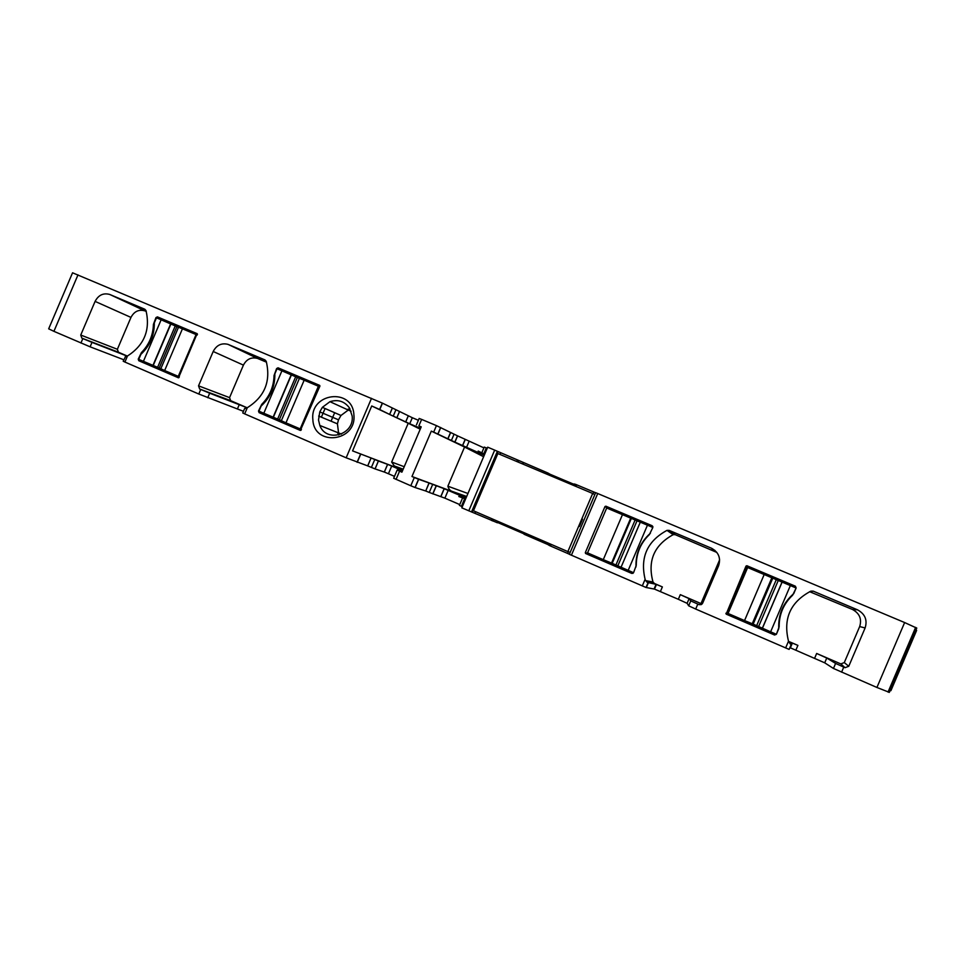 <?xml version="1.0" encoding="UTF-8"?>
<svg xmlns="http://www.w3.org/2000/svg" width="965" height="965" viewBox="0 0 965 965"><rect width="100%" height="100%" fill="white"/><g stroke="black" fill="none" stroke-linecap="round" stroke-linejoin="round"><path stroke-width="1.45" d="M747.658 567.541L764.183 574.525L744.546 620.567L728.068 613.463L747.658 567.541M790.347 585.574L770.625 631.81L776.379 634.295L778.779 628.661C778.092 614.572 783.073 602.896 793.725 593.644L796.125 588.011L764.183 574.525M772.458 578.156L752.893 624.005L744.546 620.567M752.893 624.005L770.625 631.81M606.696 508L622.473 514.659L603.282 559.652L587.552 552.873L606.696 508M652.847 527.469L649.397 534.562C640.688 542.969 636.309 553.222 636.261 565.333L633.547 572.728L631.798 573.427L585.659 553.524L585.309 552.656L604.983 506.541L605.851 506.191L652.147 525.732L652.847 527.469L622.473 514.659M631.134 518.458L612.015 563.27L603.282 559.652M612.015 563.27L633.559 572.703M650.386 533.247C640.338 542.234 635.549 553.476 635.995 566.95M179.345 376.82L164.653 370.536L182.445 328.8L196.088 334.566L178.26 376.398M182.445 328.8L178.501 327.256L160.817 368.751L164.653 370.536M160.829 368.702L152.965 365.361L170.624 323.926L178.489 327.304M143.411 361.38L161.131 319.801L156.475 317.835L154.316 322.889C154.424 335.313 149.961 345.796 140.914 354.324L138.755 359.366L152.965 365.361M197.15 335.06L196.088 334.566M161.131 319.801L170.624 323.926M301.43 429.437L285.966 422.839L304.156 380.21L318.39 386.229L300.163 428.967M304.156 380.21L299.415 378.328L281.346 420.716L285.966 422.839M281.358 420.668L273.131 417.169L291.177 374.854L299.403 378.364M263.795 413.285L281.913 370.813L277.039 368.763L274.844 373.913C275.049 386.663 270.49 397.363 261.141 406.036L258.946 411.187L273.131 417.169M319.608 386.808L318.39 386.229M281.913 370.813L291.177 374.854M582.51 519.206L579.422 526.444M568.988 551.884L567.866 551.594L592.667 493.465L593.644 494.068M567.866 551.594L473.453 510.774L497.868 453.55L592.667 493.465M890.188 690.361L890.912 690.675L916.629 630.398L915.906 630.097M351.115 411.259L347.111 409.522L351.103 411.211M341.393 434.093L337.364 432.368L338.763 434.998M349.933 408.714L347.111 409.522L329.958 401.681L322.37 407.339L319.777 411.874L318.522 420.004L319.825 425.456C326.194 443.056 354.493 434.889 352.165 416.012L349.427 407.893C344.433 401.247 337.943 399.172 329.958 401.681M341.441 434.081L319.825 425.456M348.269 410.053L340.983 415.469L338.498 419.811L337.424 423.828L338.558 432.839M353.89 414.733C352.683 387.375 309.801 392.671 312.865 419.594C313.83 446.843 356.954 441.934 353.89 414.733M77.996 274.856L53.919 331.333L48.672 328.836L72.556 272.793L382.333 403.093L412.32 417.724L409.739 423.768L420.583 428.351M53.919 331.333L90.119 346.821L123.834 359.776M90.119 346.821L92.001 342.382L81.82 338.136L80.746 335.036L95.089 301.394C98.478 295.025 103.364 292.721 109.745 294.458L144.81 309.246L146.017 310.597C150.456 330.03 144.28 345.156 127.489 356.001L125.197 356.833M125.39 356.869L123.206 361.236L124.907 362.056L198.79 394.022L243.445 411.307M207.752 397.725L209.682 393.201L199.683 389.028L198.537 385.843L213.193 351.489C216.546 345.132 221.492 342.756 228.03 344.36L264.965 359.921L266.219 361.308C270.996 381.259 264.687 396.724 247.317 407.7L245.134 408.545M247.317 407.7L244.676 413.876L346.158 457.796L371.513 398.316M197.137 333.649L178.513 377.834L138.779 360.729L138.224 359.161L141.373 352.647C149.044 344.782 153.061 335.362 153.423 324.373L155.956 317.594L157.428 316.882L197.137 333.649M319.885 386.157L300.356 430.438L259.09 412.634L258.499 411.03L261.72 404.371C269.645 396.374 273.758 386.748 274.048 375.494L276.617 368.558L278.017 367.81L319.584 385.349L319.885 386.157M92.001 342.382L127.211 356.145M146.27 311.442L144.895 310.863C138.827 309.198 134.183 311.381 130.963 317.413L117.368 349.282L118.406 352.213L127.356 356.073M904.627 622.546L916.75 628.106L889.332 692.351L876.92 687.466L833.458 668.456L824.713 662.822L790.359 647.829L792.374 643.088L797.91 645.392L789.551 641.785L791.252 644.391L789.117 649.409L695.693 609.048L688.672 605.815L687.116 603.318L678.335 599.289L654.487 589.096L646.031 587.48L569.362 554.308L595.658 492.657L904.627 622.546L876.92 687.466M792.374 643.088L789.117 649.409M568.349 551.715L567.613 553.428L569.386 554.224M567.613 553.428L549.483 545.563L548.168 544.743L548.771 543.343M524.574 532.885L524.007 534.224L548.192 544.682M497.988 522.644L524.128 533.922M498.447 521.582L497.385 522.777L461.825 507.843L487.699 447.181L494.671 450.124L468.773 510.847M464.623 498.796L461.403 506.336L462.295 506.734M461.403 506.336L459.412 505.383L462.464 498.254M459.762 504.586L444.877 498.145L448.182 490.389L444.141 488.7L429.148 483.007L425.734 490.992L429.256 492.44L432.658 484.454M429.256 492.44L444.877 498.145M425.625 490.956L415.155 487.554L418.677 479.316L429.027 482.958L425.734 490.992M415.155 487.554L410.8 485.757L414.311 477.506L411.971 476.493L466.529 496.806M397.158 470.076L393.672 478.254L410.8 485.757M394.48 476.36L388.425 473.743L391.706 466.059L387.641 464.37L384.36 472.066L388.425 473.743M375.096 468.918L378.401 461.017L375.035 468.906L384.36 472.066M375.035 468.906L367.737 465.914L371.115 458.001L352.563 450.884L371.718 405.976L379.752 409.546L382.478 403.165M346.158 457.796L367.737 465.914M244.676 413.876L242.746 412.948L244.676 408.424M402.055 471.788L397.17 470.039L401.898 472.162L421.223 426.856L418.882 425.867L421.633 419.401L436.445 425.625L433.683 432.115L431.319 431.126L411.971 476.493M352.563 450.884L402.791 470.064M378.401 461.017L371.103 458.001M378.461 461.041L387.641 464.37M402.514 470.715L391.706 466.059M400.668 469.304L394.287 465.95L391.669 462.042L408.219 423.249L420.221 429.196M408.219 423.249L371.718 405.976M392.26 408.195L389.607 414.419L409.739 423.768M389.607 414.419L379.752 409.546M421.066 427.242L418.882 425.867M418.388 420.282L412.32 417.724M416.434 424.877L419.172 418.46L421.633 419.401M462.645 497.819L465.842 498.423M462.826 497.385L465.721 498.712M465.661 498.845L458.809 496.505L465.576 499.026M418.677 479.316L414.311 477.506M465.999 498.061L448.182 490.389M484.695 454.226L478.182 451.077L484.611 454.419M483.622 456.735L464.575 447.036L447.869 486.203C448.701 489.086 450.209 490.835 452.38 491.462L455.902 493.079M483.923 447.869L457.603 435.878L454.925 442.127L484.261 455.227M454.925 442.127L433.683 432.115M464.575 447.036L431.319 431.126M484.551 454.551L481.571 453.381L484.43 454.853M457.603 435.878L436.445 425.625M487.241 448.255L484.249 447.097L481.945 452.489M549.652 475.359L550.11 474.273L548.024 473.067L494.671 450.124M548.024 473.067L547.444 474.43M550.11 474.273L573.946 484.309M595.622 492.741L575.586 484.358L574.091 483.972L573.487 485.383M788.393 640.832L790.226 643.969L788.514 641.194C782.929 618.674 790.395 601.979 810.926 591.111L813.157 591.111L857.523 609.82C865.05 613.981 867.583 620.025 865.11 627.962L848.766 666.272L845.063 667.683L840.817 663.908L816.655 653.474L826.752 658.034L824.713 662.822M826.752 658.034L835.606 663.425L845.063 667.683M645.573 580.616L648.118 582.583L656.067 584.32L662.376 586.913L654.379 583.463L653.003 582.004L645.573 580.616L645.115 579.326C639.94 557.444 647.238 541.124 666.984 530.376L669.119 530.364L711.519 548.241C718.648 552.245 721.012 558.096 718.587 565.816L702.617 603.246L699.058 604.645L701.241 604.633M719.625 559.845L700.976 603.571L680.313 594.657L689.106 598.65L690.759 600.893L699.058 604.645M746.898 565.731L746.005 566.081L726.163 614.126L774.569 635.018L776.379 634.319L779.153 626.743C779.105 614.307 783.58 603.813 792.591 595.248L796.149 587.999L795.413 586.213L746.898 565.731L795.389 586.201M585.659 553.524L632.919 573.391M588.855 554.38L588.602 553.331M604.983 506.541L607.745 508.446M607.854 508.193L608.698 507.855L652.883 526.504M165.847 321.815L167.174 321.429L197.475 334.228M301.056 430.257L259.09 412.634M266.69 414.516L267.365 415.722M284.784 372.044L286.159 371.67L319.946 385.928M795.86 587.902L795.413 586.213M746.005 566.081L747.368 566.407M746.488 566.757L726.995 613.957L774.557 634.488L776.101 634.174M779.153 626.743L778.743 628.155M779.069 626.345C779.008 614.138 783.411 603.825 792.265 595.405L793.327 593.97M266.497 362.177L257.51 358.413C251.298 356.881 246.606 359.113 243.421 365.12L229.561 397.628L230.647 400.644L247.173 407.773L209.682 393.201M848.766 666.272L844.291 662.581L840.817 663.908M844.291 662.581L859.67 626.562C861.986 619.096 859.61 613.414 852.541 609.506L809.623 591.69M653.003 582.004C647.358 560.942 654.089 545.177 673.184 534.67L675.198 534.658L716.85 552.426M712.954 549.531L714.932 550.4M700.976 603.571L702.05 604.09M178.995 377.605L138.779 360.729M148.127 363.383L148.779 364.565M772.386 578.119L752.821 623.981M776.222 579.808L756.693 625.573M778.2 580.641L758.671 626.43M781.988 582.184L762.398 628.106M782.072 582.209L762.471 628.143M631.014 518.398L611.894 563.222M635.054 520.171L615.972 564.911M636.948 520.979L617.865 565.719M640.229 522.306L621.086 567.179L640.253 522.306M647.443 525.213L628.179 570.387M159.225 367.991L176.872 326.628M157.609 367.291L175.244 325.941M153.23 365.47L170.889 324.047M279.331 419.775L297.353 377.52M277.643 419.051L295.664 376.808M273.36 417.266L291.406 374.951M340.983 415.469L322.37 407.339M337.424 423.828L318.655 416.06M82.833 338.57L80.927 343.021M127.489 356.001L124.907 362.056M200.732 389.486L198.79 394.022M118.406 352.213L81.82 338.136M117.368 349.282L80.746 335.036M130.963 317.413L95.089 301.394M145.148 310.971L109.998 294.566M125.486 356.869L126.005 355.675M357.231 462.332L360.705 454.213M391.669 462.042L404.226 466.722M395.915 409.823L393.274 416.036M396.929 417.652L399.57 411.452M408.243 415.927L405.65 421.97M396.06 479.388L399.57 471.149M447.869 486.203L467.941 493.489M440.752 427.543L437.989 434.009M447.76 438.966L450.45 432.682M451.355 440.559L454.032 434.286M462.38 445.927L464.985 439.811M466.397 447.688L469.002 441.584M486.312 447.869L483.839 453.683M497.494 451.379L471.632 512.017M497.868 451.572L472.03 512.138M500.678 452.826L499.979 454.443M475.564 511.691L474.877 513.308M517.469 459.883L516.77 461.511M492.283 518.917L491.595 520.545M518.736 460.45L518.048 462.054M493.561 519.472L492.874 521.064M497.385 522.777L497.988 521.377L497.421 522.789M522.499 463.924L523.09 462.512M497.457 522.801L498.049 521.414M522.56 463.948L523.163 462.549L522.523 463.936M522.958 464.117L523.537 462.754M500.69 523.79L501.137 522.74M575.586 484.358L574.899 485.986M550.171 543.946L549.483 545.563M576.6 484.756L575.9 486.408M551.172 544.381L550.472 546.009M593.825 492.005L593.089 493.718M597.745 493.465L571.389 555.249M788.514 641.194L785.619 647.961M843.748 667.117L841.589 672.171M645.115 579.326L642.292 585.936M697.804 604.102L695.693 609.048M585.309 552.656L588.517 553.536M605.851 506.191L608.698 507.855M154.34 324.783L153.423 324.373M142.301 353.021L141.373 352.647M157.464 316.906L167.174 321.429M262.577 404.709L261.72 404.371M274.868 375.868L274.048 375.494M278.185 367.87L286.159 371.67M230.647 400.644L199.683 389.028M229.561 397.628L198.537 385.843M243.421 365.12L213.193 351.489M258.089 358.63L228.645 344.602M865.11 627.962L859.67 626.562M654.379 583.463L647.129 582.197M666.984 530.376L673.184 534.67M726.235 614.174L727.067 614.005M857.378 609.759L852.397 609.446M813.157 591.111L810.841 591.895M711.326 548.156L714.981 551.449M669.119 530.364L675.198 534.658M725.873 613.27L726.705 613.125M916.666 627.925L889.139 692.424M334.662 412.706L331.055 421.186M325.06 408.521L321.369 417.182M835.606 663.425L833.458 668.456M816.655 653.474L814.629 658.214M797.91 645.392L795.884 650.121M690.759 600.893L688.672 605.815M689.106 598.65L687.116 603.318M680.313 594.657L678.335 599.289M662.376 586.913L660.398 591.545M656.067 584.32L654.089 588.964M648.408 582.679L646.321 587.576M440.824 496.48L444.141 488.7M432.875 493.911L436.264 485.95M387.58 464.346L384.299 472.054M374.77 459.509L371.392 467.41M367.677 465.902L371.055 457.977M237.45 408.895L239.296 404.552M771.819 577.842L752.23 623.776M772.712 578.288L753.17 624.102M630.664 518.229L611.533 563.09M631.291 518.543L612.184 563.331M338.498 419.811L319.777 411.874M144.895 310.863L109.745 294.458M357.086 462.283L360.548 454.165M379.607 409.486L382.333 403.093M394.287 465.95L403.165 469.183M392.309 408.219L389.655 414.443M396.868 417.628L399.522 411.428M408.292 415.951L405.71 421.994M452.38 491.462L466.674 496.48M440.631 427.483L437.881 433.948M447.869 439.027L450.546 432.742M457.494 435.818L454.817 442.079M462.488 445.975L465.094 439.871M497.385 451.318L471.511 511.981M497.976 451.632L472.15 512.186M585.55 553.464L588.746 554.332M157.428 316.882L167.126 321.417M278.017 367.81L285.978 371.609M257.51 358.413L228.03 344.36M654.017 583.27L646.719 581.979M857.523 609.82L852.541 609.506M711.519 548.241L715.162 551.522M726.163 614.126L726.983 613.957M915.64 627.359L888.029 692.074M656.465 584.464L654.487 589.096M648.118 582.583L646.031 587.48M440.933 496.517L444.238 488.748M432.754 493.863L436.156 485.902M418.545 479.267L415.034 487.506"/></g></svg>
